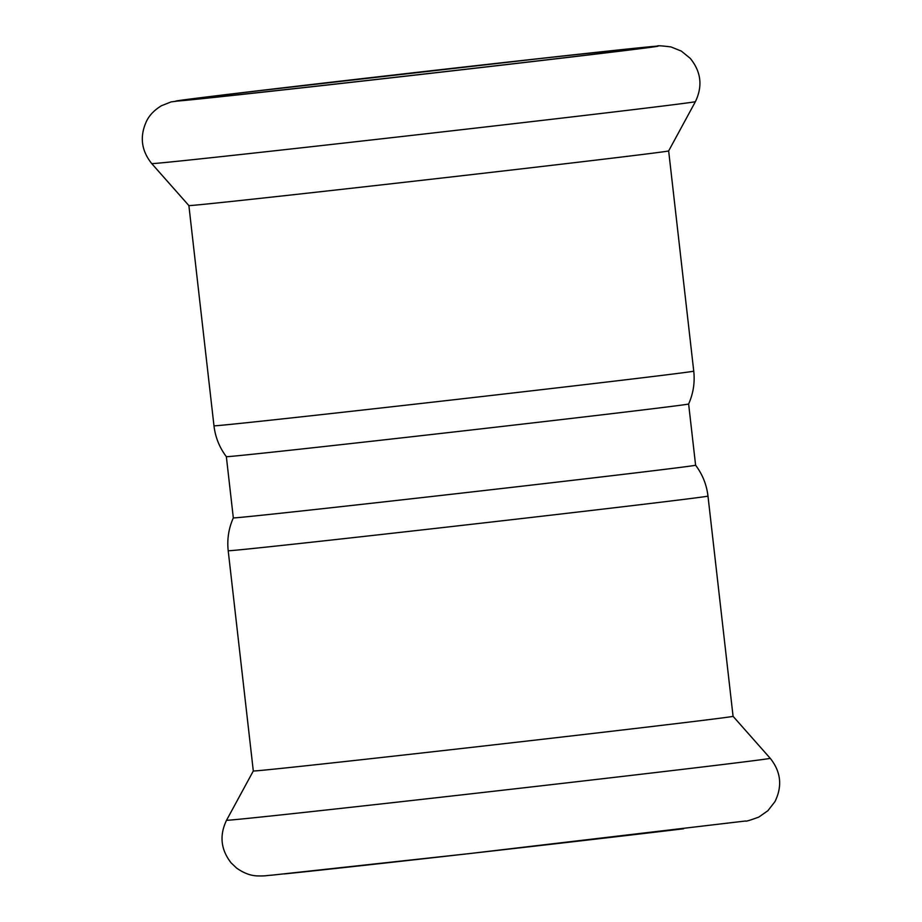 <?xml version="1.0" encoding="UTF-8"?>
<svg xmlns="http://www.w3.org/2000/svg" width="922" height="922" viewBox="0 0 922 922"><rect width="100%" height="100%" fill="white"/><g stroke="black" fill="none" stroke-linecap="round" stroke-linejoin="round"><path stroke-width="1.38" d="M688.63 403.997A232.632 1.222 173.5 0 1 457.635 431.542A232.632 1.222 173.5 0 1 226.351 456.678A232.632 1.222 -6.5 0 0 457.635 431.542A232.632 1.222 -6.5 0 0 688.63 404.009L695.603 465.218A232.632 1.222 173.5 0 1 635.523 472.894A232.632 1.222 173.5 0 1 380.867 502.225A232.632 1.222 173.5 0 1 233.324 517.887A232.632 1.222 -6.5 0 0 464.607 492.763A232.632 1.222 -6.5 0 0 695.603 465.218C702.506 474.392 706.632 484.684 707.981 496.082A241.437 1.268 173.5 0 1 645.619 504.046A241.437 1.268 173.5 0 1 381.673 534.449A241.437 1.268 173.5 0 1 228.207 550.745C226.962 539.335 228.668 528.387 233.324 517.887L226.351 456.678C219.459 447.504 215.333 437.212 213.973 425.814A241.437 1.268 -6.5 0 0 454.004 399.733A241.437 1.268 -6.5 0 0 693.747 371.151C694.992 382.561 693.286 393.51 688.63 404.009M707.981 496.082L733.071 716.313A241.437 1.268 173.5 0 1 670.709 724.277A241.437 1.268 173.5 0 1 406.763 754.68A241.437 1.268 173.5 0 1 253.308 770.976L226.547 820.246A273.592 1.429 173.5 0 0 399.987 801.829A273.592 1.429 173.5 0 0 699.556 767.323A273.592 1.429 173.5 0 0 770.227 758.299C780.957 771.76 782.524 786.224 774.929 801.667L767.876 810.738L758.783 817.088C749.932 820.35 745.529 821.652 745.587 820.995L469.263 853.611L271.76 875.174C264.971 875.612 266.446 876.107 257.065 875.9C250.369 875.623 243.523 873.007 236.528 868.017L231.157 862.923C220.784 849.646 219.252 835.424 226.547 820.246M213.973 425.814L188.883 205.583A241.437 1.268 -6.5 0 0 428.914 179.502A241.437 1.268 -6.5 0 0 668.657 150.92L695.407 101.651C702.829 86.115 701.112 71.686 690.232 58.34L681.323 51.09L671.032 46.941C661.673 45.754 657.098 45.478 657.305 46.1L557.038 56.622L238.187 93.134L171.146 101.893L161.431 105.742C154.481 109.995 149.571 115.043 146.679 120.874C139.487 136.168 141.181 150.401 151.738 163.597A273.592 1.429 -6.5 0 0 423.728 134.036A273.592 1.429 -6.5 0 0 695.407 101.651M247.188 92.154A230.754 1.21 -6.5 0 0 187.592 99.76A230.754 1.21 -6.5 0 0 416.986 74.832A230.754 1.21 -6.5 0 0 646.115 47.518A230.754 1.21 -6.5 0 0 500.001 63.03A230.754 1.21 -6.5 0 0 247.188 92.154M683.559 828.786A242.693 1.268 173.5 0 1 284.126 873.941M274.698 874.886A242.693 1.268 173.5 0 1 272.267 875.116M238.406 93.11A242.693 1.268 -6.5 0 0 365.619 80.721A242.693 1.268 -6.5 0 0 646.529 47.08A242.693 1.268 -6.5 0 0 238.406 93.11M228.207 550.745L253.308 770.976M733.071 716.313L770.227 758.299M693.747 371.151L668.657 150.92M188.883 205.583L151.738 163.597"/></g></svg>
